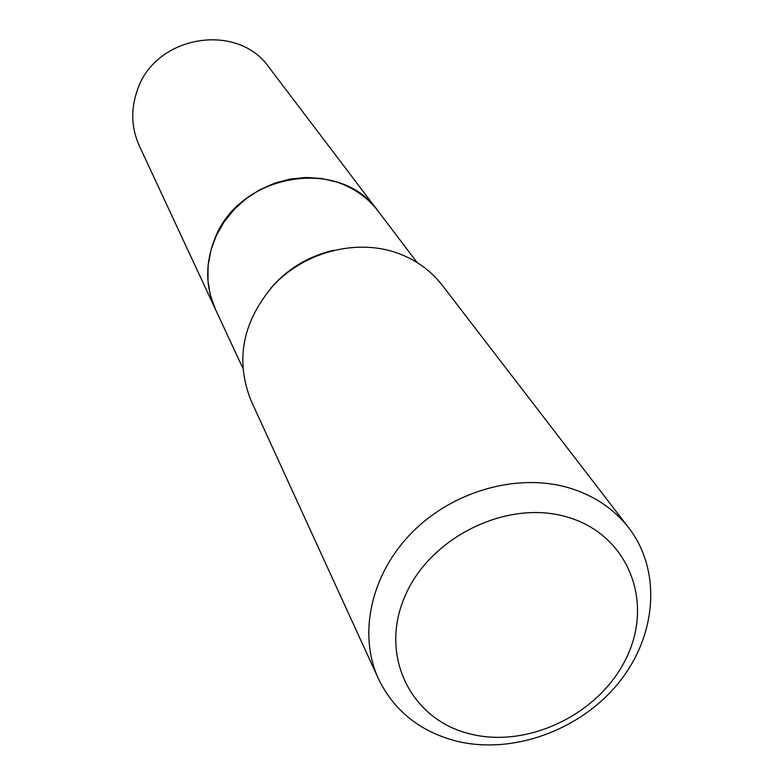 <?xml version="1.0" encoding="UTF-8"?>
<svg xmlns="http://www.w3.org/2000/svg" width="784" height="784" viewBox="0 0 784 784"><rect width="100%" height="100%" fill="white"/><g stroke="black" fill="none" stroke-linecap="round" stroke-linejoin="round"><path stroke-width="1.18" d="M137.386 90.082C130.614 109.26 131.251 127.831 139.297 145.804L215.453 309.347C205.692 287.542 205.173 264.825 213.905 241.168C237.042 173.47 340.158 155.457 378.182 211.219L269.137 67.532C237.63 21.638 155.261 35.221 137.386 90.082M417.108 262.513L378.211 211.259C367.706 197.597 353.976 187.876 337.022 182.113L321.93 178.517L306.221 177.468L290.345 179.017L274.772 183.113L259.955 189.669L246.333 198.479L234.298 209.279L224.204 221.764L216.345 235.553L210.935 250.243L208.113 265.404L207.956 280.603L210.435 295.392L215.463 309.366L242.619 367.696M469.959 733.893C528.73 748.965 601.014 713.224 627.043 656.531C653.915 600.103 627.288 534.198 567.214 517.058C507.542 499.036 429.946 536.834 404.877 596.457C378.907 655.836 410.836 719.683 469.959 733.893M455.935 740.998C511.785 754.933 579.141 730.904 617.831 683.815C656.62 636.824 662.186 571.379 628.827 527.926C613.96 508.836 594.056 495.498 569.096 487.893C517.891 472.693 453.26 490.755 412.119 532.375C370.92 573.976 357.808 634.011 378.476 678.846C393.999 710.716 419.822 731.433 455.935 740.998M628.827 527.926L442.127 285.121C430.053 269.627 414.256 258.632 394.724 252.144C354.672 239.14 305.25 252.203 274.312 284.347C242.658 320.881 234.867 359.552 250.939 400.369L378.476 678.846M333.798 250.243C308.612 256.054 287.571 268.736 270.676 288.296"/></g></svg>
